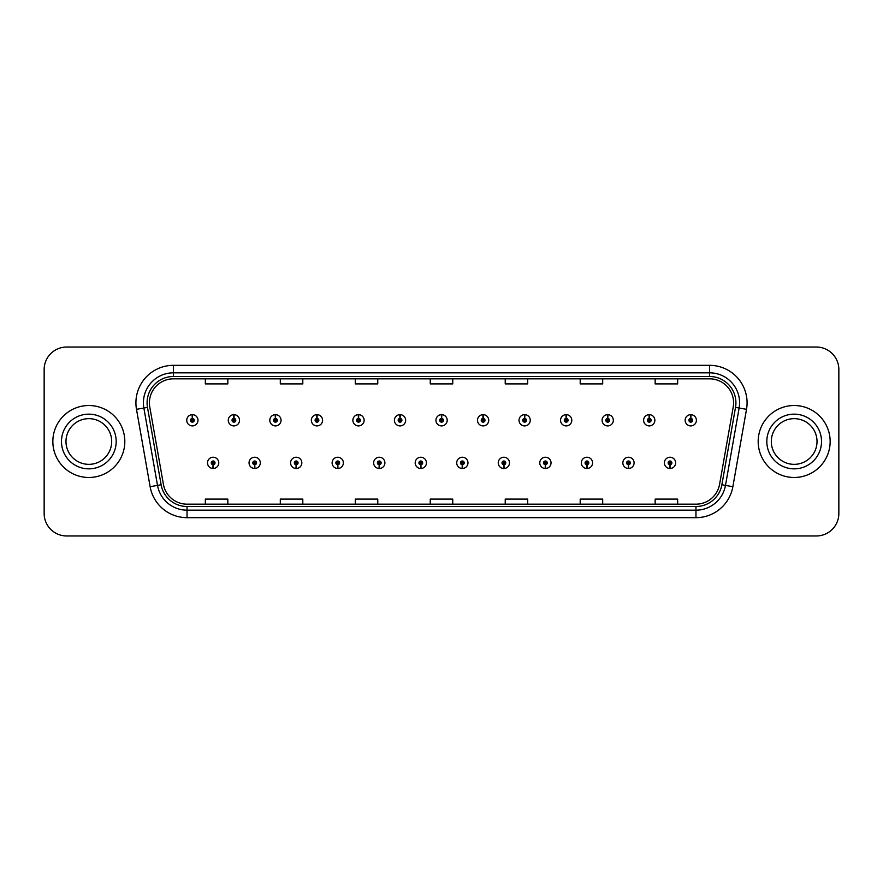 <?xml version="1.0" encoding="UTF-8"?>
<svg xmlns="http://www.w3.org/2000/svg" width="883" height="883" viewBox="0 0 883 883"><rect width="100%" height="100%" fill="white"/><g stroke="black" fill="none" stroke-linecap="round" stroke-linejoin="round"><path stroke-width="1.32" d="M254.591 464.734L254.425 468.487A5.618 5.618 0 0 0 254.911 468.487L254.757 464.734A1.876 1.876 0 0 0 256.545 462.869A1.876 1.876 0 0 0 254.668 460.992A1.876 1.876 0 0 0 252.792 462.869A1.876 1.876 0 0 0 254.591 464.734L254.635 463.619A0.751 0.751 0 0 1 253.918 462.869A0.751 0.751 0 0 1 254.668 462.118A0.751 0.751 0 0 1 255.419 462.869A0.751 0.751 0 0 1 254.701 463.619L254.757 464.734M296.125 464.734L295.96 468.487A5.618 5.618 0 0 0 296.445 468.487L296.291 464.734A1.876 1.876 0 0 0 298.079 462.869A1.876 1.876 0 0 0 296.202 460.992A1.876 1.876 0 0 0 294.326 462.869A1.876 1.876 0 0 0 296.125 464.734L296.169 463.619A0.751 0.751 0 0 1 295.452 462.869A0.751 0.751 0 0 1 296.202 462.118A0.751 0.751 0 0 1 296.953 462.869A0.751 0.751 0 0 1 296.235 463.619L296.291 464.734M337.659 464.734L337.494 468.487A5.618 5.618 0 0 0 337.979 468.487L337.825 464.734A1.876 1.876 0 0 0 339.613 462.869A1.876 1.876 0 0 0 337.736 460.992A1.876 1.876 0 0 0 335.86 462.869A1.876 1.876 0 0 0 337.659 464.734L337.703 463.619A0.751 0.751 0 0 1 336.986 462.869A0.751 0.751 0 0 1 337.736 462.118A0.751 0.751 0 0 1 338.487 462.869A0.751 0.751 0 0 1 337.77 463.619L337.825 464.734M379.193 464.734L379.028 468.487A5.618 5.618 0 0 0 379.513 468.487L379.359 464.734A1.876 1.876 0 0 0 381.147 462.869A1.876 1.876 0 0 0 379.271 460.992A1.876 1.876 0 0 0 377.394 462.869A1.876 1.876 0 0 0 379.193 464.734L379.237 463.619A0.751 0.751 0 0 1 378.52 462.869A0.751 0.751 0 0 1 379.271 462.118A0.751 0.751 0 0 1 380.021 462.869A0.751 0.751 0 0 1 379.304 463.619L379.359 464.734M420.727 464.734L420.562 468.487A5.618 5.618 0 0 0 421.059 468.487L420.893 464.734A1.876 1.876 0 0 0 422.681 462.869A1.876 1.876 0 0 0 420.805 460.992A1.876 1.876 0 0 0 418.928 462.869A1.876 1.876 0 0 0 420.727 464.734L420.772 463.619A0.751 0.751 0 0 1 420.054 462.869A0.751 0.751 0 0 1 420.805 462.118A0.751 0.751 0 0 1 421.555 462.869A0.751 0.751 0 0 1 420.838 463.619L420.893 464.734M462.262 464.734L462.096 468.487A5.618 5.618 0 0 0 462.593 468.487L462.427 464.734A1.876 1.876 0 0 0 464.215 462.869A1.876 1.876 0 0 0 462.339 460.992A1.876 1.876 0 0 0 460.462 462.869A1.876 1.876 0 0 0 462.262 464.734L462.306 463.619A0.751 0.751 0 0 1 461.588 462.869A0.751 0.751 0 0 1 462.339 462.118A0.751 0.751 0 0 1 463.089 462.869A0.751 0.751 0 0 1 462.372 463.619L462.427 464.734M503.796 464.734L503.63 468.487A5.618 5.618 0 0 0 504.127 468.487L503.961 464.734A1.876 1.876 0 0 0 505.749 462.869A1.876 1.876 0 0 0 503.873 460.992A1.876 1.876 0 0 0 502.008 462.869A1.876 1.876 0 0 0 503.796 464.734L503.84 463.619A0.751 0.751 0 0 1 503.122 462.869A0.751 0.751 0 0 1 503.873 462.118A0.751 0.751 0 0 1 504.623 462.869A0.751 0.751 0 0 1 503.906 463.619L503.961 464.734M545.33 464.734L545.164 468.487A5.618 5.618 0 0 0 545.661 468.487L545.495 464.734A1.876 1.876 0 0 0 547.283 462.869A1.876 1.876 0 0 0 545.407 460.992A1.876 1.876 0 0 0 543.542 462.869A1.876 1.876 0 0 0 545.33 464.734L545.374 463.619A0.751 0.751 0 0 1 544.656 462.869A0.751 0.751 0 0 1 545.407 462.118A0.751 0.751 0 0 1 546.158 462.869A0.751 0.751 0 0 1 545.44 463.619L545.495 464.734M586.864 464.734L586.698 468.487A5.618 5.618 0 0 0 587.195 468.487L587.029 464.734A1.876 1.876 0 0 0 588.818 462.869A1.876 1.876 0 0 0 586.941 460.992A1.876 1.876 0 0 0 585.076 462.869A1.876 1.876 0 0 0 586.864 464.734L586.908 463.619A0.751 0.751 0 0 1 586.191 462.869A0.751 0.751 0 0 1 586.941 462.118A0.751 0.751 0 0 1 587.692 462.869A0.751 0.751 0 0 1 586.974 463.619L587.029 464.734M628.398 464.734L628.232 468.487A5.618 5.618 0 0 0 628.729 468.487L628.564 464.734A1.876 1.876 0 0 0 630.352 462.869A1.876 1.876 0 0 0 628.475 460.992A1.876 1.876 0 0 0 626.61 462.869A1.876 1.876 0 0 0 628.398 464.734L628.442 463.619A0.751 0.751 0 0 1 627.725 462.869A0.751 0.751 0 0 1 628.475 462.118A0.751 0.751 0 0 1 629.226 462.869A0.751 0.751 0 0 1 628.508 463.619L628.564 464.734M669.932 464.734L669.767 468.487A5.618 5.618 0 0 0 670.263 468.487L670.098 464.734A1.876 1.876 0 0 0 671.886 462.869A1.876 1.876 0 0 0 670.009 460.992A1.876 1.876 0 0 0 668.144 462.869A1.876 1.876 0 0 0 669.932 464.734L669.976 463.619A0.751 0.751 0 0 1 669.259 462.869A0.751 0.751 0 0 1 670.009 462.118A0.751 0.751 0 0 1 670.76 462.869A0.751 0.751 0 0 1 670.042 463.619L670.098 464.734M213.057 464.734L212.891 468.487A5.618 5.618 0 0 0 213.377 468.487L213.222 464.734A1.876 1.876 0 0 0 215.011 462.869A1.876 1.876 0 0 0 213.134 460.992A1.876 1.876 0 0 0 211.258 462.869A1.876 1.876 0 0 0 213.057 464.734L213.101 463.619A0.751 0.751 0 0 1 212.384 462.869A0.751 0.751 0 0 1 213.134 462.118A0.751 0.751 0 0 1 213.885 462.869A0.751 0.751 0 0 1 213.167 463.619L213.222 464.734M233.984 418.41L234.15 414.668A5.618 5.618 0 0 0 233.653 414.668L233.818 418.41A1.876 1.876 0 0 0 232.03 420.286A1.876 1.876 0 0 0 233.907 422.162A1.876 1.876 0 0 0 235.783 420.286A1.876 1.876 0 0 0 233.984 418.41L233.94 419.535A0.751 0.751 0 0 1 234.657 420.286A0.751 0.751 0 0 1 233.907 421.036A0.751 0.751 0 0 1 233.156 420.286A0.751 0.751 0 0 1 233.874 419.535L233.818 418.41M275.518 418.41L275.684 414.668A5.618 5.618 0 0 0 275.187 414.668L275.353 418.41A1.876 1.876 0 0 0 273.564 420.286A1.876 1.876 0 0 0 275.441 422.162A1.876 1.876 0 0 0 277.317 420.286A1.876 1.876 0 0 0 275.518 418.41L275.474 419.535A0.751 0.751 0 0 1 276.191 420.286A0.751 0.751 0 0 1 275.441 421.036A0.751 0.751 0 0 1 274.69 420.286A0.751 0.751 0 0 1 275.408 419.535L275.353 418.41M317.052 418.41L317.218 414.668A5.618 5.618 0 0 0 316.732 414.668L316.887 418.41A1.876 1.876 0 0 0 315.099 420.286A1.876 1.876 0 0 0 316.975 422.162A1.876 1.876 0 0 0 318.851 420.286A1.876 1.876 0 0 0 317.052 418.41L317.008 419.535A0.751 0.751 0 0 1 317.725 420.286A0.751 0.751 0 0 1 316.975 421.036A0.751 0.751 0 0 1 316.224 420.286A0.751 0.751 0 0 1 316.942 419.535L316.887 418.41M358.586 418.41L358.752 414.668A5.618 5.618 0 0 0 358.266 414.668L358.421 418.41A1.876 1.876 0 0 0 356.633 420.286A1.876 1.876 0 0 0 358.509 422.162A1.876 1.876 0 0 0 360.385 420.286A1.876 1.876 0 0 0 358.586 418.41L358.542 419.535A0.751 0.751 0 0 1 359.26 420.286A0.751 0.751 0 0 1 358.509 421.036A0.751 0.751 0 0 1 357.758 420.286A0.751 0.751 0 0 1 358.476 419.535L358.421 418.41M400.12 418.41L400.286 414.668A5.618 5.618 0 0 0 399.8 414.668L399.955 418.41A1.876 1.876 0 0 0 398.167 420.286A1.876 1.876 0 0 0 400.043 422.162A1.876 1.876 0 0 0 401.92 420.286A1.876 1.876 0 0 0 400.12 418.41L400.076 419.535A0.751 0.751 0 0 1 400.794 420.286A0.751 0.751 0 0 1 400.043 421.036A0.751 0.751 0 0 1 399.293 420.286A0.751 0.751 0 0 1 400.01 419.535L399.955 418.41M441.655 418.41L441.82 414.668A5.618 5.618 0 0 0 441.334 414.668L441.489 418.41A1.876 1.876 0 0 0 439.701 420.286A1.876 1.876 0 0 0 441.577 422.162A1.876 1.876 0 0 0 443.454 420.286A1.876 1.876 0 0 0 441.655 418.41L441.61 419.535A0.751 0.751 0 0 1 442.328 420.286A0.751 0.751 0 0 1 441.577 421.036A0.751 0.751 0 0 1 440.827 420.286A0.751 0.751 0 0 1 441.544 419.535L441.489 418.41M483.189 418.41L483.354 414.668A5.618 5.618 0 0 0 482.869 414.668L483.023 418.41A1.876 1.876 0 0 0 481.235 420.286A1.876 1.876 0 0 0 483.111 422.162A1.876 1.876 0 0 0 484.988 420.286A1.876 1.876 0 0 0 483.189 418.41L483.144 419.535A0.751 0.751 0 0 1 483.862 420.286A0.751 0.751 0 0 1 483.111 421.036A0.751 0.751 0 0 1 482.361 420.286A0.751 0.751 0 0 1 483.078 419.535L483.023 418.41M524.723 418.41L524.888 414.668A5.618 5.618 0 0 0 524.403 414.668L524.557 418.41A1.876 1.876 0 0 0 522.769 420.286A1.876 1.876 0 0 0 524.645 422.162A1.876 1.876 0 0 0 526.522 420.286A1.876 1.876 0 0 0 524.723 418.41L524.679 419.535A0.751 0.751 0 0 1 525.396 420.286A0.751 0.751 0 0 1 524.645 421.036A0.751 0.751 0 0 1 523.895 420.286A0.751 0.751 0 0 1 524.612 419.535L524.557 418.41M566.257 418.41L566.422 414.668A5.618 5.618 0 0 0 565.937 414.668L566.091 418.41A1.876 1.876 0 0 0 564.303 420.286A1.876 1.876 0 0 0 566.18 422.162A1.876 1.876 0 0 0 568.056 420.286A1.876 1.876 0 0 0 566.257 418.41L566.213 419.535A0.751 0.751 0 0 1 566.93 420.286A0.751 0.751 0 0 1 566.18 421.036A0.751 0.751 0 0 1 565.429 420.286A0.751 0.751 0 0 1 566.146 419.535L566.091 418.41M607.791 418.41L607.957 414.668A5.618 5.618 0 0 0 607.471 414.668L607.625 418.41A1.876 1.876 0 0 0 605.837 420.286A1.876 1.876 0 0 0 607.714 422.162A1.876 1.876 0 0 0 609.59 420.286A1.876 1.876 0 0 0 607.791 418.41L607.747 419.535A0.751 0.751 0 0 1 608.464 420.286A0.751 0.751 0 0 1 607.714 421.036A0.751 0.751 0 0 1 606.963 420.286A0.751 0.751 0 0 1 607.681 419.535L607.625 418.41M649.325 418.41L649.491 414.668A5.618 5.618 0 0 0 649.005 414.668L649.16 418.41A1.876 1.876 0 0 0 647.371 420.286A1.876 1.876 0 0 0 649.248 422.162A1.876 1.876 0 0 0 651.124 420.286A1.876 1.876 0 0 0 649.325 418.41L649.281 419.535A0.751 0.751 0 0 1 649.998 420.286A0.751 0.751 0 0 1 649.248 421.036A0.751 0.751 0 0 1 648.497 420.286A0.751 0.751 0 0 1 649.215 419.535L649.16 418.41M690.859 418.41L691.025 414.668A5.618 5.618 0 0 0 690.539 414.668L690.694 418.41A1.876 1.876 0 0 0 688.906 420.286A1.876 1.876 0 0 0 690.782 422.162A1.876 1.876 0 0 0 692.658 420.286A1.876 1.876 0 0 0 690.859 418.41L690.815 419.535A0.751 0.751 0 0 1 691.532 420.286A0.751 0.751 0 0 1 690.782 421.036A0.751 0.751 0 0 1 690.031 420.286A0.751 0.751 0 0 1 690.749 419.535L690.694 418.41M192.45 418.41L192.615 414.668A5.618 5.618 0 0 0 192.119 414.668L192.284 418.41A1.876 1.876 0 0 0 190.496 420.286A1.876 1.876 0 0 0 192.373 422.162A1.876 1.876 0 0 0 194.238 420.286A1.876 1.876 0 0 0 192.45 418.41L192.406 419.535A0.751 0.751 0 0 1 193.123 420.286A0.751 0.751 0 0 1 192.373 421.036A0.751 0.751 0 0 1 191.622 420.286A0.751 0.751 0 0 1 192.339 419.535L192.284 418.41M52.848 441.5A35.982 35.982 0 0 0 88.83 477.482A35.982 35.982 0 0 0 124.823 441.5A35.982 35.982 0 0 0 88.83 405.518A35.982 35.982 0 0 0 52.848 441.5A35.982 35.982 0 0 0 88.83 477.482A35.982 35.982 0 0 0 124.823 441.5A35.982 35.982 0 0 0 88.83 405.518A35.982 35.982 0 0 0 52.848 441.5M758.177 441.5A35.982 35.982 0 0 0 794.17 477.482A35.982 35.982 0 0 0 830.152 441.5A35.982 35.982 0 0 0 794.17 405.518A35.982 35.982 0 0 0 758.177 441.5A35.982 35.982 0 0 0 794.17 477.482A35.982 35.982 0 0 0 830.152 441.5A35.982 35.982 0 0 0 794.17 405.518A35.982 35.982 0 0 0 758.177 441.5M149.415 402.814A23.996 23.996 0 0 1 173.399 378.829L709.601 378.829A23.996 23.996 0 0 1 733.221 406.986L719.579 484.348A23.996 23.996 0 0 1 695.959 504.171L187.041 504.171A23.996 23.996 0 0 1 163.421 484.348L149.779 406.986A23.996 23.996 0 0 1 149.415 402.814M147.086 402.814A26.313 26.313 0 0 0 147.483 407.383L161.125 484.756A26.313 26.313 0 0 0 187.041 506.5L695.959 506.5A26.313 26.313 0 0 0 721.875 484.756L735.517 407.383A26.313 26.313 0 0 0 709.601 376.5L173.399 376.5A26.313 26.313 0 0 0 147.086 402.814M136.49 409.326A37.483 37.483 0 0 1 173.399 365.33L709.601 365.33A37.483 37.483 0 0 1 746.51 409.326L732.868 486.699A37.483 37.483 0 0 1 695.959 517.67L187.041 517.67A37.483 37.483 0 0 1 150.132 486.699L136.49 409.326L143.863 408.023A29.989 29.989 0 0 1 173.399 372.825L709.601 372.825A29.989 29.989 0 0 1 739.137 408.023L725.484 485.396A29.989 29.989 0 0 1 695.959 510.175L187.041 510.175A29.989 29.989 0 0 1 157.516 485.396L143.863 408.023A29.989 29.989 0 0 1 143.41 402.814M838.85 369.524A22.494 22.494 0 0 0 816.356 347.041L66.644 347.041A22.494 22.494 0 0 0 44.15 369.524L44.15 513.476A22.494 22.494 0 0 0 66.644 535.959L816.356 535.959A22.494 22.494 0 0 0 838.85 513.476L838.85 369.524L838.85 513.476M721.875 484.756L725.484 485.396L739.137 408.023L746.51 409.326M430.253 378.829L430.253 383.906L452.747 383.906L452.747 378.829M355.286 378.829L355.286 383.906L377.769 383.906L377.769 378.829M280.308 378.829L280.308 383.906L302.803 383.906L302.803 378.829M205.342 378.829L205.342 383.906L227.836 383.906L227.836 378.829M505.231 378.829L505.231 383.906L527.714 383.906L527.714 378.829M580.197 378.829L580.197 383.906L602.692 383.906L602.692 378.829M655.164 378.829L655.164 383.906L677.658 383.906L677.658 378.829M452.747 504.171L452.747 499.094L430.253 499.094L430.253 504.171M377.769 504.171L377.769 499.094L355.286 499.094L355.286 504.171M302.803 504.171L302.803 499.094L280.308 499.094L280.308 504.171M227.836 504.171L227.836 499.094L205.342 499.094L205.342 504.171M527.714 504.171L527.714 499.094L505.231 499.094L505.231 504.171M602.692 504.171L602.692 499.094L580.197 499.094L580.197 504.171M677.658 504.171L677.658 499.094L655.164 499.094L655.164 504.171M44.15 369.524L44.15 513.476M816.356 347.041L66.644 347.041M66.644 535.959L816.356 535.959M197.991 420.286A5.618 5.618 0 0 0 192.615 414.668A5.618 5.618 0 0 1 197.991 420.286A5.618 5.618 0 0 1 192.373 425.904A5.618 5.618 0 0 1 186.743 420.286A5.618 5.618 0 0 1 192.119 414.668M207.516 462.869A5.618 5.618 0 0 0 212.891 468.487A5.618 5.618 0 0 1 207.516 462.869A5.618 5.618 0 0 1 213.134 457.239A5.618 5.618 0 0 1 218.763 462.869A5.618 5.618 0 0 1 213.377 468.487M111.688 441.5A22.848 22.848 0 0 0 88.83 418.652A22.848 22.848 0 0 0 65.982 441.5A22.848 22.848 0 0 0 88.83 464.348A22.848 22.848 0 0 0 111.688 441.5A22.848 22.848 0 0 1 88.83 464.348A22.848 22.848 0 0 1 65.982 441.5M239.525 420.286A5.618 5.618 0 0 0 234.15 414.668A5.618 5.618 0 0 1 239.525 420.286A5.618 5.618 0 0 1 233.907 425.904A5.618 5.618 0 0 1 228.278 420.286A5.618 5.618 0 0 1 233.653 414.668M281.059 420.286A5.618 5.618 0 0 0 275.684 414.668A5.618 5.618 0 0 1 281.059 420.286A5.618 5.618 0 0 1 275.441 425.904A5.618 5.618 0 0 1 269.812 420.286A5.618 5.618 0 0 1 275.187 414.668M322.593 420.286A5.618 5.618 0 0 0 317.218 414.668A5.618 5.618 0 0 1 322.593 420.286A5.618 5.618 0 0 1 316.975 425.904A5.618 5.618 0 0 1 311.346 420.286A5.618 5.618 0 0 1 316.732 414.668M364.127 420.286A5.618 5.618 0 0 0 358.752 414.668A5.618 5.618 0 0 1 364.127 420.286A5.618 5.618 0 0 1 358.509 425.904A5.618 5.618 0 0 1 352.88 420.286A5.618 5.618 0 0 1 358.266 414.668L358.388 417.659M249.05 462.869A5.618 5.618 0 0 0 254.425 468.487A5.618 5.618 0 0 1 249.05 462.869A5.618 5.618 0 0 1 254.668 457.239A5.618 5.618 0 0 1 260.297 462.869A5.618 5.618 0 0 1 254.911 468.487M290.584 462.869A5.618 5.618 0 0 0 295.96 468.487A5.618 5.618 0 0 1 290.584 462.869A5.618 5.618 0 0 1 296.202 457.239A5.618 5.618 0 0 1 301.831 462.869A5.618 5.618 0 0 1 296.445 468.487M332.118 462.869A5.618 5.618 0 0 0 337.494 468.487A5.618 5.618 0 0 1 332.118 462.869A5.618 5.618 0 0 1 337.736 457.239A5.618 5.618 0 0 1 343.366 462.869A5.618 5.618 0 0 1 337.979 468.487L337.858 465.484M817.018 441.5A22.848 22.848 0 0 0 794.17 418.652A22.848 22.848 0 0 0 771.312 441.5A22.848 22.848 0 0 0 794.17 464.348A22.848 22.848 0 0 0 817.018 441.5A22.848 22.848 0 0 1 794.17 464.348A22.848 22.848 0 0 1 771.312 441.5M405.661 420.286A5.618 5.618 0 0 0 400.286 414.668A5.618 5.618 0 0 1 405.661 420.286A5.618 5.618 0 0 1 400.043 425.904A5.618 5.618 0 0 1 394.414 420.286A5.618 5.618 0 0 1 399.8 414.668L399.922 417.659M447.195 420.286A5.618 5.618 0 0 0 441.82 414.668A5.618 5.618 0 0 1 447.195 420.286A5.618 5.618 0 0 1 441.577 425.904A5.618 5.618 0 0 1 435.948 420.286A5.618 5.618 0 0 1 441.334 414.668L441.456 417.659M488.729 420.286A5.618 5.618 0 0 0 483.354 414.668A5.618 5.618 0 0 1 488.729 420.286A5.618 5.618 0 0 1 483.111 425.904A5.618 5.618 0 0 1 477.482 420.286A5.618 5.618 0 0 1 482.869 414.668L482.99 417.659M373.652 462.869A5.618 5.618 0 0 0 379.028 468.487A5.618 5.618 0 0 1 373.652 462.869A5.618 5.618 0 0 1 379.271 457.239A5.618 5.618 0 0 1 384.9 462.869A5.618 5.618 0 0 1 379.513 468.487L379.392 465.484M415.187 462.869A5.618 5.618 0 0 0 420.562 468.487A5.618 5.618 0 0 1 415.187 462.869A5.618 5.618 0 0 1 420.805 457.239A5.618 5.618 0 0 1 426.434 462.869A5.618 5.618 0 0 1 421.059 468.487L420.926 465.484M456.721 462.869A5.618 5.618 0 0 0 462.096 468.487A5.618 5.618 0 0 1 456.721 462.869A5.618 5.618 0 0 1 462.339 457.239A5.618 5.618 0 0 1 467.968 462.869A5.618 5.618 0 0 1 462.593 468.487L462.46 465.484M530.264 420.286A5.618 5.618 0 0 0 524.888 414.668A5.618 5.618 0 0 1 530.264 420.286A5.618 5.618 0 0 1 524.645 425.904A5.618 5.618 0 0 1 519.016 420.286A5.618 5.618 0 0 1 524.403 414.668L524.524 417.659M571.798 420.286A5.618 5.618 0 0 0 566.422 414.668A5.618 5.618 0 0 1 571.798 420.286A5.618 5.618 0 0 1 566.18 425.904A5.618 5.618 0 0 1 560.55 420.286A5.618 5.618 0 0 1 565.937 414.668L566.058 417.659M613.332 420.286A5.618 5.618 0 0 0 607.957 414.668A5.618 5.618 0 0 1 613.332 420.286A5.618 5.618 0 0 1 607.714 425.904A5.618 5.618 0 0 1 602.085 420.286A5.618 5.618 0 0 1 607.471 414.668M654.866 420.286A5.618 5.618 0 0 0 649.491 414.668A5.618 5.618 0 0 1 654.866 420.286A5.618 5.618 0 0 1 649.248 425.904A5.618 5.618 0 0 1 643.619 420.286A5.618 5.618 0 0 1 649.005 414.668M696.4 420.286A5.618 5.618 0 0 0 691.025 414.668A5.618 5.618 0 0 1 696.4 420.286A5.618 5.618 0 0 1 690.782 425.904A5.618 5.618 0 0 1 685.153 420.286A5.618 5.618 0 0 1 690.539 414.668M498.255 462.869A5.618 5.618 0 0 0 503.63 468.487A5.618 5.618 0 0 1 498.255 462.869A5.618 5.618 0 0 1 503.873 457.239A5.618 5.618 0 0 1 509.502 462.869A5.618 5.618 0 0 1 504.127 468.487L503.994 465.484M539.789 462.869A5.618 5.618 0 0 0 545.164 468.487A5.618 5.618 0 0 1 539.789 462.869A5.618 5.618 0 0 1 545.407 457.239A5.618 5.618 0 0 1 551.036 462.869A5.618 5.618 0 0 1 545.661 468.487L545.528 465.484M581.323 462.869A5.618 5.618 0 0 0 586.698 468.487A5.618 5.618 0 0 1 581.323 462.869A5.618 5.618 0 0 1 586.941 457.239A5.618 5.618 0 0 1 592.57 462.869A5.618 5.618 0 0 1 587.195 468.487M622.857 462.869A5.618 5.618 0 0 0 628.232 468.487A5.618 5.618 0 0 1 622.857 462.869A5.618 5.618 0 0 1 628.475 457.239A5.618 5.618 0 0 1 634.104 462.869A5.618 5.618 0 0 1 628.729 468.487M664.391 462.869A5.618 5.618 0 0 0 669.767 468.487A5.618 5.618 0 0 1 664.391 462.869A5.618 5.618 0 0 1 670.009 457.239A5.618 5.618 0 0 1 675.638 462.869A5.618 5.618 0 0 1 670.263 468.487M709.601 365.33L709.601 376.5M143.863 408.023L147.483 407.383M187.041 517.67L187.041 506.5M695.959 506.5L695.959 517.67M150.132 486.699L161.125 484.756M735.517 407.383L739.137 408.023M173.399 365.33L173.399 376.5M725.484 485.396L732.868 486.699M116.181 441.5A27.351 27.351 0 0 0 88.83 414.149A27.351 27.351 0 0 0 61.479 441.5A27.351 27.351 0 0 0 88.83 468.851A27.351 27.351 0 0 0 116.181 441.5M821.521 441.5A27.351 27.351 0 0 0 794.17 414.149A27.351 27.351 0 0 0 766.819 441.5A27.351 27.351 0 0 0 794.17 468.851A27.351 27.351 0 0 0 821.521 441.5"/></g></svg>
